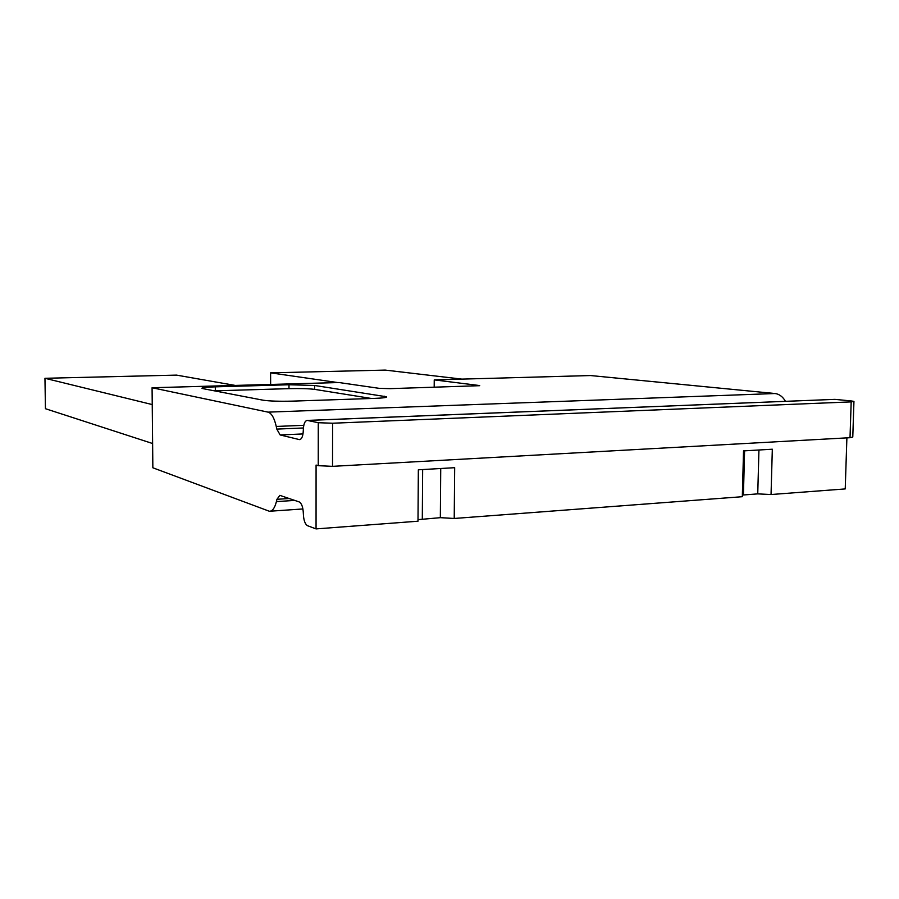 <?xml version="1.0" encoding="UTF-8"?>
<svg xmlns="http://www.w3.org/2000/svg" width="899" height="899" viewBox="0 0 899 899"><rect width="100%" height="100%" fill="white"/><g stroke="black" fill="none" stroke-linecap="round" stroke-linejoin="round"><path stroke-width="1.35" d="M337.799 382.569L270.599 372.849L270.633 384.435M270.599 372.849L385.244 370.096L461.917 379.12M758.936 450.006L757.745 493.877L771.05 494.529L772.32 449.219L743.529 450.893L742.316 496.697L454.22 518.465L454.669 467.694L418.338 469.806L418.001 521.206L316.055 528.904L316.077 465.075L318.246 465.682L318.268 422.71L307.514 420.451L834.317 399.392M742.36 495.057L757.745 493.877M235.223 385.424L176.552 375.119L44.95 378.288L45.444 408.708L152.616 443.522M371.534 398.493L314.639 389.368C308.829 388.649 300.277 388.402 288.984 388.649L214.412 390.84M152.246 404.572L44.95 378.288M316.055 528.904L307.537 525.713C304.997 524.128 303.604 520.139 303.356 513.756C303.098 507.351 301.727 503.406 299.232 501.934L279.859 495.36L276.948 499.305L276.409 501.608C274.768 508.047 272.431 511.273 269.374 511.261L152.852 467.783L152.077 387.739L338.968 382.536L379.232 388.346L390.042 388.649L479.695 385.682M434.183 387.312L434.239 379.884L479.695 385.57M203.017 388.649L201.938 388.312C201.758 387.626 206.219 387.132 215.31 386.84L288.984 384.761L314.639 385.469L386.548 396.774C387.143 397.515 383.098 398.055 374.433 398.392L292.714 401.123C279.375 401.448 269.509 401.134 263.115 400.201L203.017 388.649M318.246 465.682L332.529 466.345L850.016 437.701L851.184 401.887L332.585 423.227L318.268 422.71M853.938 401.583L852.78 437.049L850.016 437.701M835.205 399.392L851.375 400.965L853.949 401.392L851.184 401.887M434.239 379.884L590.564 375.546L775.039 393.526C779.208 394.032 782.692 396.639 785.501 401.336M307.514 420.451L307.256 420.417C304.84 420.822 303.525 424.047 303.311 430.082C303.098 436.06 301.817 439.24 299.479 439.622L280.151 434.947L276.802 429.104L303.401 427.969M152.077 387.739L268.048 412.135C271.577 413.192 274.307 417.968 276.251 426.452L276.802 429.104M771.05 494.529L845.229 488.921L846.892 437.869M418.013 519.656L440.33 517.667L454.22 518.465M744.586 450.837L743.428 494.956M215.333 390.807L215.31 386.84M384.39 397.684L384.39 396.223M314.639 389.368L314.639 385.469M288.984 388.649L288.984 384.761M332.529 466.345L332.585 423.227M299.176 439.577L300.109 439.532M276.948 499.305L289.22 498.507M276.409 501.608L294.76 500.406M268.048 412.135L775.039 393.526M276.251 426.452L303.795 425.317M280.151 434.947L303.019 433.936M422.642 469.559L422.305 519.015M440.724 468.503L440.33 517.667M307.256 420.417L834.823 399.37M270.296 511.194L302.918 508.958"/></g></svg>
